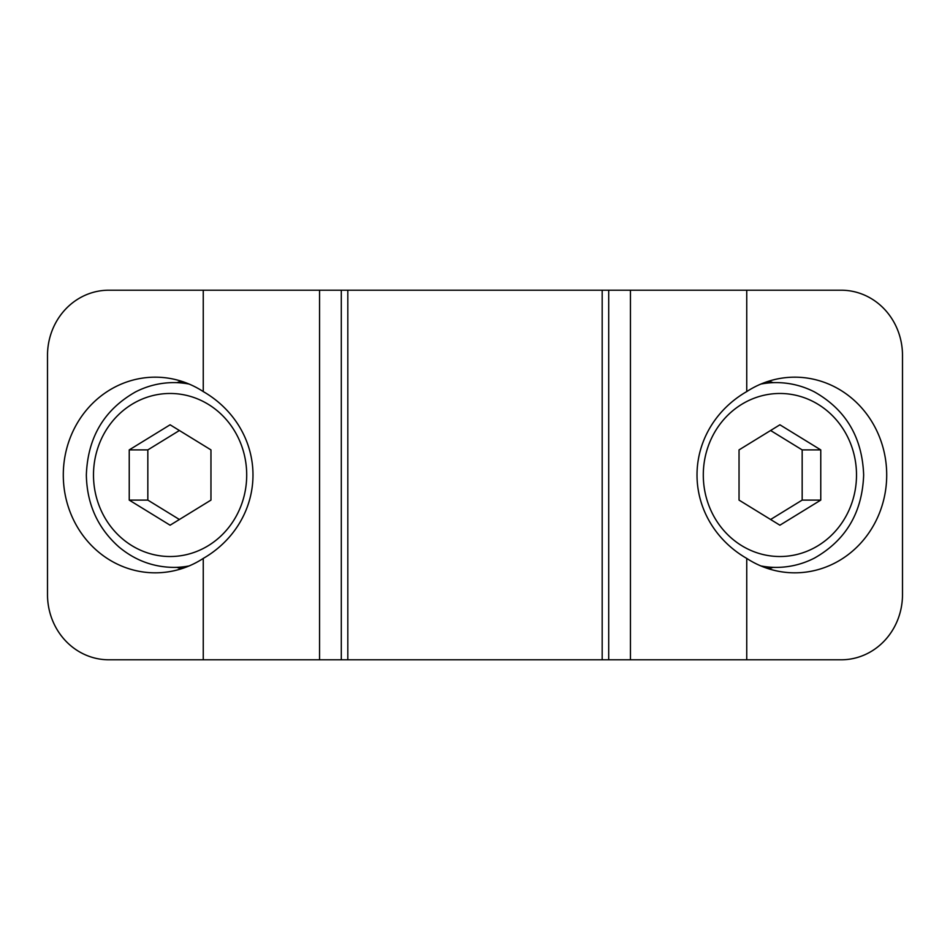 <?xml version="1.0" encoding="UTF-8"?>
<svg xmlns="http://www.w3.org/2000/svg" width="950" height="950" viewBox="0 0 950 950"><rect width="100%" height="100%" fill="white"/><g stroke="black" fill="none" stroke-linecap="round" stroke-linejoin="round"><path stroke-width="1.43" d="M203.252 391.578A104.108 97.826 0 0 1 203.252 558.422A97.826 91.924 90 0 1 155.23 572.826A97.826 91.924 90 0 1 63.294 475A97.826 91.924 90 0 1 155.23 377.174A97.826 91.924 90 0 1 203.252 391.578L203.252 290.213L108.787 290.213A65.218 61.287 -90 0 0 47.5 355.431L47.5 594.569A65.218 61.287 -90 0 0 108.787 659.787L841.213 659.787A65.218 61.287 90 0 0 902.5 594.569L902.5 355.431A65.218 61.287 90 0 0 841.213 290.213L746.748 290.213L746.748 391.578A97.826 91.924 -90 0 1 794.77 377.174A97.826 91.924 -90 0 1 886.706 475A97.826 91.924 -90 0 1 794.77 572.826A97.826 91.924 -90 0 1 746.748 558.422L746.748 659.787M203.252 558.422L203.252 659.787M746.748 558.422A104.108 97.826 0 0 1 746.748 391.578M203.252 290.213L746.748 290.213M341.299 290.213L341.299 659.787M608.701 290.213L608.701 659.787M772.944 382.601A97.826 91.924 90 0 0 768.752 381.176M768.752 568.824A97.826 91.924 90 0 0 772.944 567.399M739.041 449.896L739.041 500.104L779.903 525.207L820.764 500.104L820.764 449.896L779.903 424.793L739.041 449.896M177.056 382.601A97.826 91.924 90 0 1 181.248 381.176M181.248 568.824A97.826 91.924 90 0 1 177.056 567.399M129.236 449.896L129.236 500.104L170.098 525.207L210.959 500.104L210.959 449.896L170.098 424.793L129.236 449.896L147.832 449.896L147.832 500.104L129.236 500.104M770.604 519.496L802.168 500.104L820.764 500.104M802.168 500.104L802.168 449.896L820.764 449.896M802.168 449.896L770.604 430.504M179.396 430.504L147.832 449.896M147.832 500.104L179.396 519.496M630.444 290.213L630.444 659.787M319.556 290.213L319.556 659.787M347.819 290.213L347.819 659.787M602.181 290.213L602.181 659.787M856.508 475A81.522 76.606 90 0 0 741.594 404.403A81.522 76.606 90 0 0 741.594 545.597A81.522 76.606 90 0 0 856.508 475M764.56 382.601L776.186 382.601A92.399 86.818 90 0 0 760.926 384.049M760.926 565.951A92.399 86.818 90 0 0 776.186 567.399C789.592 567.352 802.322 564.264 814.387 558.125C845.856 540.301 862.279 512.596 863.657 475C862.279 437.404 845.856 409.699 814.387 391.875C802.322 385.736 789.592 382.648 776.186 382.601M185.44 382.601L173.814 382.601A92.399 86.818 90 0 1 189.074 384.049M189.074 565.951A92.399 86.818 90 0 1 173.814 567.399L185.44 567.399M93.492 475A81.522 76.606 90 0 1 208.406 404.403A81.522 76.606 90 0 1 208.406 545.597A81.522 76.606 90 0 1 93.492 475M764.56 567.399L776.186 567.399M173.814 382.601C160.408 382.648 147.678 385.736 135.613 391.875C104.144 409.699 87.721 437.404 86.343 475C86.913 504.177 97.791 528.164 118.964 546.986C135.031 560.369 153.318 567.174 173.814 567.399"/></g></svg>
